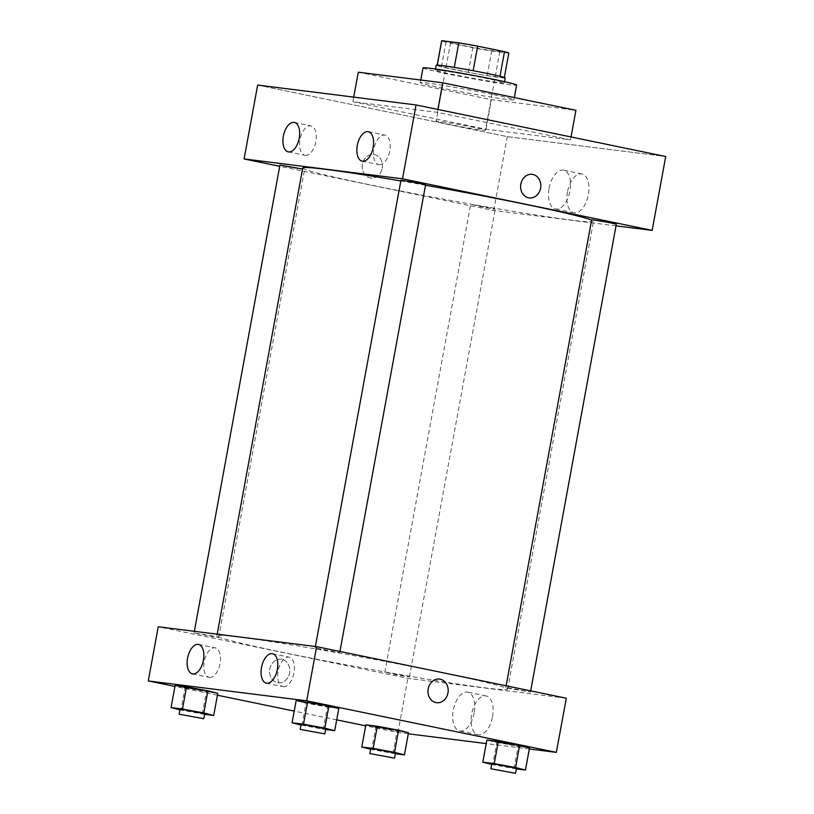 <?xml version="1.0" encoding="UTF-8"?>
<svg xmlns="http://www.w3.org/2000/svg" width="814" height="814" viewBox="0 0 814 814"><rect width="100%" height="100%" fill="white"/><g stroke="black" fill="none" stroke-linecap="round" stroke-linejoin="round"><path stroke-width="0.61" stroke-dasharray="4.07 3.05" d="M473.982 127.371A25.051 0.885 -169.6 0 0 448.982 122.761A25.051 0.885 -169.6 0 0 436.141 121.194A25.051 0.885 -169.6 0 0 460.612 126.597A25.051 0.885 -169.6 0 0 485.419 130.24A25.051 0.885 -169.6 0 0 473.982 127.371M488.441 48.586A25.051 0.885 -169.6 0 0 463.441 43.966A25.051 0.885 -169.6 0 0 450.6 42.399A25.051 0.885 -169.6 0 0 475.081 47.802A25.051 0.885 -169.6 0 0 499.877 51.445A25.051 0.885 -169.6 0 0 488.441 48.586M437.281 65.11L437.24 65.324A34.127 1.211 -169.6 0 0 437.149 65.385A34.127 1.211 -169.6 0 0 441.463 66.789L468.294 72.334A34.127 1.211 -169.6 0 0 487.169 75.641L504.202 77.778L508.719 53.154L491.687 51.017A34.127 1.211 -169.6 0 1 472.822 47.711L445.98 42.165A34.127 1.211 -169.6 0 1 441.676 40.761M437.24 65.324L454.273 67.42M473.148 70.726L499.989 76.241M473.138 70.767A34.127 1.211 -169.6 0 0 454.273 67.46M504.202 77.778A34.127 1.211 -169.6 0 0 504.283 77.706A34.127 1.211 -169.6 0 0 499.979 76.312M505.209 77.879A35.073 1.241 10.4 0 1 470.492 72.772A35.073 1.241 10.4 0 1 436.223 65.222M440.689 70.452A35.073 1.241 -169.6 0 0 435.317 70.146A35.073 1.241 -169.6 0 0 469.586 77.696A35.073 1.241 -169.6 0 0 504.314 82.804A35.073 1.241 -169.6 0 0 488.298 78.795A35.073 1.241 -169.6 0 0 440.689 70.452M487.169 75.641L491.687 51.017M441.463 66.789L445.98 42.165M468.294 72.334L472.822 47.711M423.005 67.877A47.599 1.689 -169.6 0 0 469.515 78.134A47.599 1.689 -169.6 0 0 516.625 85.063M492.185 94.393A47.599 1.689 -169.6 0 0 444.688 85.633A47.599 1.689 -169.6 0 0 420.289 82.652A47.599 1.689 -169.6 0 0 466.798 92.908A47.599 1.689 -169.6 0 0 513.919 99.837A47.599 1.689 -169.6 0 0 492.185 94.393M358.292 72.192L491.432 99.705L575.915 110.297M570.492 139.845L437.352 112.342L352.869 101.74L486.009 129.243L570.492 139.845L571.031 136.956M486.009 129.243L491.432 99.705M257.651 85.073L507.305 136.64L665.71 156.512L507.305 136.64L257.651 85.073M352.869 101.74L353.714 97.12M437.352 112.342L437.881 109.452M591.686 219.688L616.32 224.216M400.946 180.291L425.59 184.809M616.025 225.854L493.742 210.511L279.711 166.3M279.924 165.11L292.165 167.806L302.574 169.017M472.578 204.619L482.895 207.214L495.299 209.035L472.578 204.619M425.508 185.246A147.792 5.25 -169.6 0 0 400.834 180.942M302.757 167.979A147.792 5.25 -169.6 0 0 447.181 199.827A147.792 5.25 -169.6 0 0 593.487 221.337A147.792 5.25 -169.6 0 0 591.605 220.106M305.24 155.362A15.028 7.967 -78.3 0 0 315.812 141.89A15.028 7.967 -78.3 0 0 310.989 125.875A15.028 7.967 -78.3 0 0 300.152 138.98A15.028 7.967 -78.3 0 0 304.914 155.311A15.028 7.967 -78.3 0 0 305.24 155.362M379.161 164.642A15.028 7.967 -78.3 0 0 389.733 151.17A15.028 7.967 -78.3 0 0 384.92 135.144A15.028 7.967 -78.3 0 0 374.074 148.25A15.028 7.967 -78.3 0 0 378.836 164.581A15.028 7.967 -78.3 0 0 379.161 164.642M567.48 192.053A19.821 10.501 -78.3 0 0 573.911 212.769A19.821 10.501 -78.3 0 0 588.207 195.492A19.821 10.501 -78.3 0 0 581.929 173.952A19.821 10.501 -78.3 0 0 567.48 192.053M493.742 210.511L507.305 136.64M382.193 168.305A11.895 10.083 97.2 0 0 373.789 154.457A11.895 10.083 97.2 0 0 362.301 165.008A11.895 10.083 97.2 0 0 370.828 178.062A11.895 10.083 97.2 0 0 382.193 168.305A11.895 10.083 -82.8 0 1 370.828 178.062A11.895 10.083 -82.8 0 1 362.311 165.008A11.895 10.083 -82.8 0 1 373.789 154.457A11.895 10.083 -82.8 0 1 382.193 168.305M549.074 188.248A19.821 10.501 101.7 0 1 563.522 170.157A19.821 10.501 101.7 0 1 569.8 191.687A19.821 10.501 101.7 0 1 555.504 208.964A19.821 10.501 101.7 0 1 549.074 188.248M532.193 174.328L532.193 174.328A11.895 10.083 97.2 0 0 520.828 184.086A11.895 10.083 97.2 0 0 529.232 197.934L529.232 197.934M440.14 672.262A147.792 5.25 -169.6 0 0 292.643 645.044A147.792 5.25 -169.6 0 0 216.9 635.815A147.792 5.25 -169.6 0 0 361.314 667.653A147.792 5.25 -169.6 0 0 507.631 689.173A147.792 5.25 -169.6 0 0 440.14 672.262M507.733 687.637L530.453 692.042L511.538 688.959L505.82 687.525L507.733 687.637M212.983 636.029L194.068 632.936L215.038 637.108L218.701 637.464L212.983 636.029M317.002 648.229L327.33 650.824L339.723 652.645L317.002 648.229M386.711 672.456L397.039 675.04L409.432 676.861L386.711 672.456M566.29 698.219L407.885 678.347L158.231 626.77M496.764 742.521L529.517 747.893L518.08 746.458L486.874 740.018L496.764 742.521L492.694 764.682L491.707 764.427M375.742 727.34L408.496 732.712L397.059 731.277L365.852 724.836L375.742 727.34L371.672 749.501L370.685 749.246M185.012 687.932L217.765 693.314L206.329 691.88L175.122 685.429L185.012 687.932L180.942 710.093L179.945 709.849M408.292 733.811L397.944 732.508L365.669 725.844M336.701 719.861L294.22 711.09M217.409 695.217L174.939 686.446M529.314 748.992L486.223 743.589M327.35 707.061L338.787 708.495L306.033 703.113L327.35 707.061L323.28 729.222L300.977 725.03M296.143 700.61L306.033 703.113L296.143 700.61M209.432 677.37A15.028 7.967 -78.3 0 0 220.004 663.898A15.028 7.967 -78.3 0 0 215.191 647.873A15.028 7.967 -78.3 0 0 204.345 660.978A15.028 7.967 -78.3 0 0 209.106 677.309A15.028 7.967 -78.3 0 0 209.432 677.37M283.364 686.64A15.028 7.967 -78.3 0 0 293.935 673.168A15.028 7.967 -78.3 0 0 289.112 657.142A15.028 7.967 -78.3 0 0 278.266 670.258A15.028 7.967 -78.3 0 0 283.028 686.589A15.028 7.967 -78.3 0 0 283.364 686.64M492.562 716.676A19.821 10.501 -78.3 0 0 486.121 695.96A19.821 10.501 -78.3 0 0 471.825 713.237A19.821 10.501 -78.3 0 0 478.103 734.767A19.821 10.501 -78.3 0 0 492.562 716.676M397.944 732.508L407.885 678.347M281.817 659.33A11.895 10.083 97.2 0 0 281.145 659.218A11.895 10.083 97.2 0 0 269.668 669.769A11.895 10.083 97.2 0 0 278.185 682.824A11.895 10.083 97.2 0 0 289.621 672.669A11.895 10.083 97.2 0 0 281.817 659.33A11.895 10.083 -82.8 0 1 289.621 672.669A11.895 10.083 -82.8 0 1 278.185 682.824A11.895 10.083 -82.8 0 1 269.668 669.769A11.895 10.083 -82.8 0 1 281.156 659.218A11.895 10.083 -82.8 0 1 281.817 659.33M474.155 712.871A19.821 10.501 101.7 0 1 459.696 730.972A19.821 10.501 101.7 0 1 453.418 709.442A19.821 10.501 101.7 0 1 467.714 692.154A19.821 10.501 101.7 0 1 474.155 712.871M439.56 679.09L439.55 679.09A11.895 10.083 97.2 0 0 428.123 689.244A11.895 10.083 97.2 0 0 435.928 702.584A11.895 10.083 97.2 0 0 436.589 702.696L436.589 702.696M516.351 768.915L492.694 764.682M491.809 763.858L516.452 768.375M514.021 768.62L518.08 746.458M395.329 753.733L371.672 749.501M370.787 748.677L395.421 753.194M392.989 753.438L397.059 731.277M325.62 729.507L323.28 729.222M301.078 724.45L325.712 728.978M301.963 725.274L306.033 703.113M204.599 714.326L180.942 710.093M180.057 709.269L204.69 713.786M202.259 714.041L206.329 691.88M450.6 42.399L436.141 121.194M499.877 51.445L485.419 130.24M504.314 82.804L504.517 81.675M435.317 70.146L435.531 69.017M513.919 99.837L514.336 97.578M420.289 82.652L420.777 80.037M288.268 151.872L304.914 155.311M294.353 122.436L310.989 125.875M362.189 161.141L378.836 164.581M368.274 131.705L384.92 135.144M581.929 173.952L563.522 170.157M573.911 212.769L555.504 208.964M507.631 689.173L593.487 221.337M216.9 635.815L217.196 634.167M506.135 685.785L505.82 687.525M530.677 690.862L530.453 692.042M218.701 637.464L304.568 169.627M194.068 632.936L194.363 631.298M339.723 652.645L339.947 651.454M315.089 648.117L315.384 646.479M409.432 676.861L495.299 209.035M384.798 672.344L470.655 204.507M192.46 673.87L209.106 677.309M198.545 644.434L215.191 647.873M266.382 683.149L283.028 686.589M272.466 653.703L289.112 657.142M486.121 695.96L467.714 692.154M478.103 734.767L459.696 730.972"/><path stroke-width="1.22" d="M437.281 65.11L441.758 40.7A34.127 1.211 -169.6 0 0 441.676 40.761L437.199 65.11M441.758 40.7L458.791 42.837A34.127 1.211 -169.6 0 1 477.655 46.144L504.497 51.689A34.127 1.211 -169.6 0 1 508.801 53.083L504.334 77.432M454.273 67.42L458.791 42.837M499.989 76.241L504.497 51.689M473.148 70.726L477.655 46.144M435.531 69.017L436.223 65.222A35.073 1.241 10.4 0 1 441.595 65.527A35.073 1.241 10.4 0 1 480.453 72.12A35.073 1.241 10.4 0 1 505.209 77.879L504.517 81.675M514.336 97.578L516.625 85.063A47.599 1.689 -169.6 0 0 494.902 79.619A47.599 1.689 -169.6 0 0 447.395 70.859A47.599 1.689 -169.6 0 0 423.005 67.877L420.777 80.037M571.031 136.956L575.915 110.297L442.775 82.794L358.292 72.192L353.714 97.12M652.156 230.382L665.71 156.512L416.056 104.945L257.651 85.073L244.098 158.944L402.503 178.805L652.156 230.382L616.025 225.854M437.881 109.452L442.775 82.794M530.677 690.862L616.32 224.216L607.478 222.161L591.686 219.688L506.135 685.785M339.947 651.454L425.59 184.809L416.748 182.753L400.946 180.291L315.384 646.479M279.711 166.3L244.098 158.944M302.574 169.017L279.924 165.11L194.363 631.298M591.605 220.106A147.792 5.25 -169.6 0 0 526.007 204.436A147.792 5.25 -169.6 0 0 425.508 185.246M400.834 180.942A147.792 5.25 -169.6 0 0 302.757 167.979L217.196 634.167M283.384 136.162A15.028 7.967 101.7 0 1 294.353 122.436A15.028 7.967 101.7 0 1 299.176 138.451A15.028 7.967 101.7 0 1 288.594 151.923A15.028 7.967 101.7 0 1 288.268 151.872A15.028 7.967 101.7 0 1 283.384 136.162M373.148 147.415A15.028 7.967 101.7 0 1 362.525 161.203A15.028 7.967 101.7 0 1 362.189 161.141A15.028 7.967 101.7 0 1 357.427 144.811A15.028 7.967 101.7 0 1 368.274 131.705A15.028 7.967 101.7 0 1 373.148 147.415M402.503 178.805L416.056 104.945L257.651 85.073M520.838 184.086A11.895 10.083 -82.8 0 1 532.193 174.328A11.895 10.083 -82.8 0 1 540.72 187.383A11.895 10.083 -82.8 0 1 529.232 197.934A11.895 10.083 -82.8 0 1 520.838 184.086M416.056 104.945L665.71 156.512M529.232 197.934A11.895 10.083 97.2 0 0 540.72 187.383A11.895 10.083 97.2 0 0 532.193 174.328M316.636 646.642L158.231 626.77L148.29 680.942L306.695 700.813L316.636 646.642L566.29 698.219L556.349 752.38L529.314 748.992M187.586 658.16A15.028 7.967 101.7 0 1 198.545 644.434A15.028 7.967 101.7 0 1 203.368 660.459A15.028 7.967 101.7 0 1 192.796 673.931A15.028 7.967 101.7 0 1 192.46 673.87A15.028 7.967 101.7 0 1 187.586 658.16M277.35 669.423A15.028 7.967 101.7 0 1 266.717 683.2A15.028 7.967 101.7 0 1 266.382 683.149A15.028 7.967 101.7 0 1 261.63 666.819A15.028 7.967 101.7 0 1 272.466 653.703A15.028 7.967 101.7 0 1 277.35 669.423M498.31 741.452L486.874 740.018L519.627 745.39L498.31 741.452L494.24 763.603L515.557 767.551L525.447 770.054L516.351 768.915M529.517 747.893L519.627 745.39L529.517 747.893L525.447 770.054M377.289 726.261L365.852 724.836L398.606 730.209L377.289 726.261L373.219 748.422L394.536 752.37L404.426 754.873L395.329 753.733M408.496 732.712L398.606 730.209L408.496 732.712L404.426 754.873M186.559 686.863L175.122 685.429L207.875 690.801L186.559 686.863L182.489 709.025L203.805 712.962L213.695 715.475L204.599 714.326M217.765 693.314L207.875 690.801L217.765 693.314L213.695 715.475M306.695 700.813L556.349 752.38M365.669 725.844L336.701 719.861M294.22 711.09L217.409 695.217M174.939 686.446L148.29 680.942M486.223 743.589L408.292 733.811M328.897 705.982L296.143 700.61L328.897 705.982L338.787 708.495L328.897 705.982L324.827 728.143L334.717 730.657L325.62 729.507M435.928 702.584A11.895 10.083 -82.8 0 1 428.123 689.244A11.895 10.083 -82.8 0 1 439.56 679.09A11.895 10.083 -82.8 0 1 448.076 692.144A11.895 10.083 -82.8 0 1 436.599 702.696A11.895 10.083 -82.8 0 1 435.928 702.584M436.589 702.696A11.895 10.083 97.2 0 0 448.076 692.144A11.895 10.083 97.2 0 0 439.55 679.09M491.707 764.427L482.814 762.179L494.24 763.603M515.547 773.3L516.452 768.375L498.229 764.641L491.809 763.858L490.903 768.782L515.547 773.3L490.903 768.782M482.814 762.179L486.874 740.018M515.557 767.551L519.627 745.39M370.685 749.246L361.782 746.987L373.219 748.422M394.525 758.119L395.421 753.194L377.208 749.45L370.787 748.677L369.882 753.601L394.525 758.119L369.882 753.601M361.782 746.987L365.852 724.836M394.536 752.37L398.606 730.209M300.977 725.03L292.084 722.771L303.51 724.206L324.827 728.143M324.817 733.902L325.712 728.978L307.499 725.233L301.078 724.45L300.173 729.375L324.817 733.902L300.173 729.375M292.073 722.771L296.143 700.61M303.51 724.206L307.58 702.044M334.717 730.657L338.787 708.495M179.945 709.849L171.052 707.59L182.489 709.025M203.785 718.711L204.69 713.786L186.477 710.052L180.057 709.269L179.151 714.193L203.785 718.711L179.151 714.193M171.052 707.59L175.122 685.429M203.805 712.962L207.875 690.801"/></g></svg>
